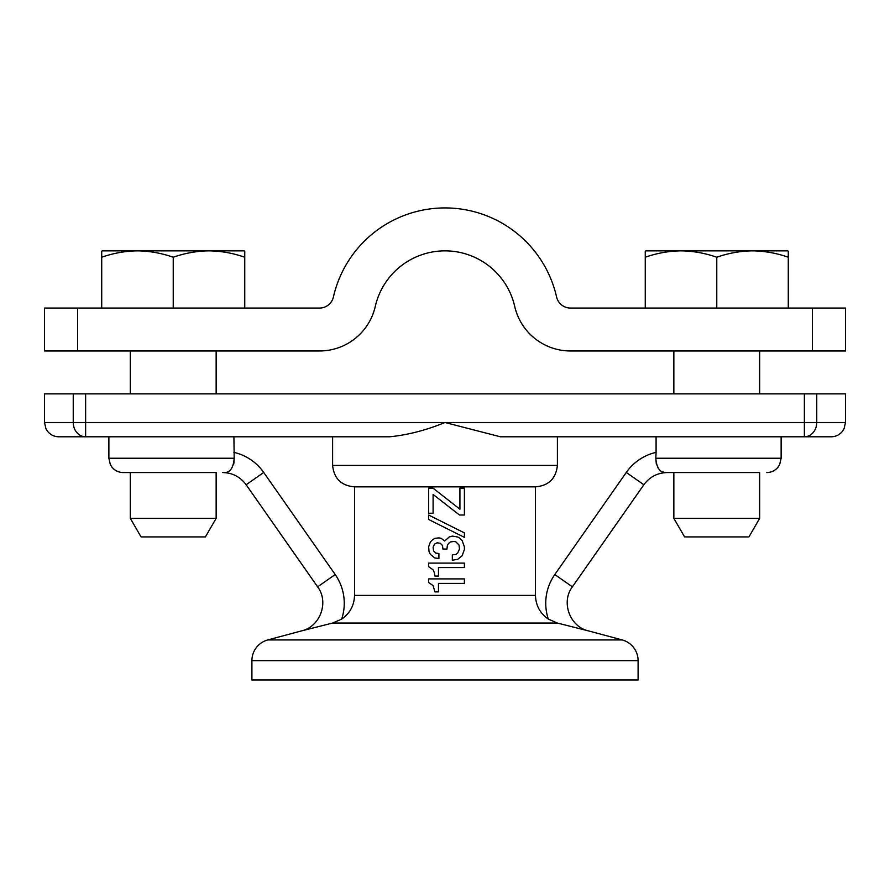 <?xml version="1.0" encoding="UTF-8"?>
<svg xmlns="http://www.w3.org/2000/svg" width="890" height="890" viewBox="0 0 890 890"><rect width="100%" height="100%" fill="white"/><g stroke="black" fill="none" stroke-linecap="round" stroke-linejoin="round"><path stroke-width="1.33" d="M645.25 308.062L645.25 257.232C656.92 253.149 668.835 251.013 681.006 250.846C693.188 251.013 705.102 253.149 716.773 257.232L716.773 308.062M645.25 257.232L645.25 251.191L645.862 250.846L787.683 250.846L788.284 251.191L788.284 308.062M684.588 536.915L748.946 536.915L759.682 518.336L673.852 518.336L684.588 536.915M716.773 257.232C728.432 253.149 740.358 251.013 752.528 250.846C764.699 251.013 776.625 253.149 788.284 257.232M101.716 308.062L101.716 257.232C113.375 253.149 125.301 251.013 137.472 250.846C149.642 251.013 161.568 253.149 173.227 257.232L173.227 308.062M101.716 257.232L101.716 251.191L102.317 250.846L244.138 250.846L244.75 251.191L244.75 308.062M141.054 536.915L205.412 536.915L216.148 518.336L130.318 518.336L141.054 536.915M173.227 257.232C184.898 253.149 196.812 251.013 208.994 250.846C221.165 251.013 233.08 253.149 244.75 257.232M816.753 393.881L816.753 422.494L845.5 422.494L845.5 393.881L804.371 393.881L804.371 422.494L85.629 422.494L85.629 436.79L58.807 436.79C54.223 436.69 50.485 434.876 47.571 431.35L45.957 428.78L44.5 422.494L85.629 422.494L85.629 393.881L804.371 393.881M85.629 393.881L44.5 393.881L44.5 422.494M845.5 422.494L844.043 428.78L842.43 431.35C839.515 434.876 835.777 436.69 831.193 436.79L500.403 436.79L445 422.494C425.965 430.282 407.498 435.043 389.598 436.79L85.629 436.79A14.307 12.382 90 0 1 73.247 422.494L73.247 393.881M759.682 518.336L759.682 472.557L666.71 472.557L673.852 472.557L673.852 518.336M666.71 472.557L667.289 472.557L666.71 472.557C660.224 473.102 656.598 468.329 655.819 458.25L656.342 464.18M657.543 467.161L658.01 467.94M663.139 472.012L663.929 472.234M804.371 436.79L804.371 422.494L816.753 422.494A14.307 12.382 90 0 1 804.371 436.79L781.131 436.79L781.131 458.25L655.819 458.25L656.086 452.365L655.819 458.25M332.604 436.79L332.604 465.403C333.995 478.553 341.304 485.695 354.531 486.852L354.531 595.41C354.209 605.445 349.926 613.344 341.682 619.095L332.649 623.044L301.599 630.877L332.649 623.044L557.351 623.044L548.318 619.095C540.074 613.344 535.791 605.445 535.469 595.41L354.531 595.41M557.396 436.79L557.396 465.403C556.005 478.553 548.696 485.695 535.469 486.852L354.531 486.852M216.148 518.336L216.148 472.557L123.165 472.557L130.318 472.557L130.318 518.336M222.711 472.557L223.29 472.557L222.711 472.557C232.501 472.801 240.311 476.873 246.141 484.75L317.619 586.844L335.196 574.528A50.062 50.062 0 0 1 341.682 619.095M251.903 660.658A21.46 21.46 0 0 1 267.801 639.932L622.199 639.932A21.46 21.46 0 0 1 638.097 660.658L251.903 660.658L251.903 679.949L638.097 679.949L638.097 660.658M656.086 436.79L656.086 452.365A50.062 50.062 0 0 0 626.282 472.445L554.804 574.528A50.062 50.062 0 0 0 548.318 619.095M233.914 436.79L234.181 458.25C233.403 468.329 229.776 473.102 223.29 472.557M233.669 464.113L233.859 463.345M233.881 463.256L234.181 458.25L108.869 458.25L110.327 464.536L111.94 467.105C114.843 470.632 118.593 472.457 123.165 472.557M535.469 486.852L535.469 595.41M443.832 540.119L444.722 541.009L449.194 536.981L452.32 536.091L457.683 536.981L459.919 538.328L462.155 540.564L464.391 546.816L464.391 549.497L462.155 555.76L457.683 559.332L452.32 560.233L452.32 554.87L455.891 554.414L457.683 553.079L459.474 549.052L459.029 545.036L455.891 541.899L454.111 541.454L450.529 541.899L448.749 543.245L447.403 545.036L446.958 549.052L442.931 549.052L442.486 545.481L440.25 543.245L437.124 542.8L434.442 544.135L433.096 547.261L433.552 550.843L435.777 553.079L438.915 553.524L438.915 558.442L434.887 557.997L430.415 554.414L429.08 551.733L428.635 546.816L430.415 541.899L432.206 540.119L434.887 538.328L438.915 537.883L441.151 538.328L444.722 541.009M557.351 623.044L588.401 630.877C569.756 626.671 560.8 602.052 572.381 586.844L554.804 574.528M428.635 519.482L428.635 515.01L464.391 532.888L464.391 537.36L428.635 519.482M428.635 488.198L433.096 488.198L459.919 509.202L459.919 488.198L464.391 488.198L464.391 515.021L459.474 515.021L433.096 494.451L433.096 513.23L428.635 513.23L428.635 488.198M434.442 572.926L433.096 569.789L428.635 566.663L428.635 563.092L464.391 563.092L464.391 567.564L438.459 567.564L438.459 576.053L434.887 576.053L434.442 572.926M428.635 578.912L464.391 578.912L464.391 583.384L438.459 583.384L438.459 591.872L434.887 591.872L433.096 585.62L428.635 582.494L428.635 578.912M812.437 350.972L570.512 350.972A57.216 57.216 0 0 1 514.731 306.472A71.523 71.523 0 0 0 375.269 306.472A57.216 57.216 0 0 1 319.488 350.972L77.564 350.972L77.564 308.062L319.488 308.062A14.307 14.307 0 0 0 333.427 296.937A114.432 114.432 0 0 1 556.573 296.937A14.307 14.307 0 0 0 570.512 308.062L845.5 308.062L845.5 350.972L812.437 350.972L812.437 308.062M77.564 308.062L44.5 308.062L44.5 350.972L77.564 350.972M557.396 465.403L332.604 465.403M233.914 452.365A50.062 50.062 0 0 1 263.718 472.445L335.196 574.528M263.718 472.445L246.141 484.75M667.289 472.557C657.499 472.801 649.689 476.873 643.859 484.75L626.282 472.445M673.852 350.972L673.852 393.881M759.682 350.972L759.682 393.881M130.318 350.972L130.318 393.881M216.148 350.972L216.148 393.881M781.131 458.25L779.673 464.536L778.06 467.105C775.157 470.632 771.408 472.457 766.835 472.557M317.619 586.844C329.2 602.052 320.244 626.671 301.599 630.877L267.801 639.932M108.869 436.79L108.869 458.25M643.859 484.75L572.381 586.844M588.401 630.877L622.199 639.932"/></g></svg>
